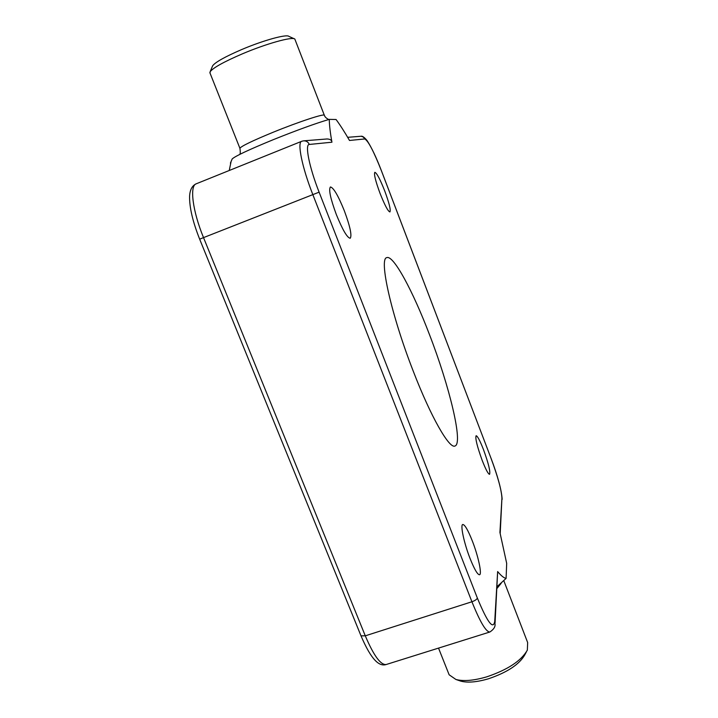 <?xml version="1.0" encoding="UTF-8"?>
<svg xmlns="http://www.w3.org/2000/svg" width="718" height="718" viewBox="0 0 718 718"><rect width="100%" height="100%" fill="white"/><g stroke="black" fill="none" stroke-linecap="round" stroke-linejoin="round"><path stroke-width="1.08" d="M459.116 680.574L460.705 681.122C467.651 682.962 476.949 682.163 488.581 678.743C507.294 672.38 519.383 664.392 524.849 654.762L526.276 652.097M448.606 673.448L449.136 674.785L455.912 679.47C463.613 681.508 473.952 680.61 486.93 676.787C507.814 669.679 521.286 660.793 527.335 650.131L527.658 642.547L503.856 580.826M212.411 66.352L212.663 65.751C215.445 62.107 225.111 56.713 241.643 49.569C263.183 40.387 286.572 33.952 288.878 36.367L294.147 38.736M210.033 73.11L210.141 71.71C213.192 67.743 223.926 61.784 242.361 53.85C266.396 43.618 292.397 36.403 294.82 39.041L324.294 115.158M413.227 371.098C391.148 314.628 378.7 258.121 386.831 257.627C393.473 254.791 412.976 291.23 429.49 334.642C449.495 386.302 463.379 443.634 454.997 446.004C449.387 449.145 430.908 417.086 413.227 371.098M482.2 460.426C477.138 446.434 475.11 438.204 476.115 435.727C477.515 435.988 479.983 440.646 483.519 449.701C488.527 463.496 490.538 471.708 489.568 474.32C488.213 474.122 485.754 469.491 482.2 460.426M336.365 214.637C330.486 198.698 328.503 189.48 330.415 186.967C333.529 187.613 338.16 195.547 344.317 210.751C350.124 226.439 352.08 235.612 350.204 238.259C347.225 237.82 342.621 229.948 336.365 214.637M470.093 558.559C464.016 543.167 460.121 524.696 462.778 524.49C464.824 524.616 467.992 530.063 472.273 540.833C478.179 555.804 482.218 574.373 479.534 574.759C477.551 574.723 474.41 569.329 470.093 558.559M380.037 193.33C375.532 181.089 373.8 174.079 374.832 172.311C376.788 172.975 380.091 179.213 384.758 191.024C389.21 203.113 390.933 210.087 389.919 211.936C388.043 211.406 384.749 205.204 380.037 193.33M232.031 159.306L232.192 158.938C235.316 156.057 249.119 149.586 273.612 139.543C297.153 130.093 315.705 123.37 329.275 119.367L336.069 119.502C340.233 125.165 344.712 132.148 349.504 140.468L364.753 138.951L364.394 138.233L362.976 136.833L361.091 136.258L347.638 137.317M304.055 140.809L327.058 138.969C330.172 139.104 331.797 140.181 331.94 142.209C330.244 132.812 329.356 125.201 329.275 119.367M231.079 161.559L229.248 170.489M364.753 138.951C368.226 140.782 373.827 151.507 381.545 171.126L491.013 458.246C497.924 476.985 501.568 490.313 501.927 498.22L499.925 532.451L506.684 563.352L506.1 578.403C503.919 578.008 501.101 575.728 497.646 571.564L495.061 622.829M497.143 586.552L506.1 578.403M497.044 588.365L501.155 583.33M239.991 148.491L239.893 148.258C241.472 146.077 252.556 140.746 273.145 132.256C299.164 121.62 325.837 112.923 324.383 115.401C324.958 117.007 326.421 118.38 328.754 119.52M331.94 142.209L309.314 144.453C304.683 144.183 309.225 167.088 319.106 192.164L477.335 598.013C487.387 622.3 493.194 630.081 494.738 621.375L497.646 571.564M196.229 183.799C192.164 185.648 189.956 189.767 189.597 196.149C189.346 207.251 192.702 221.593 199.658 239.175L203.526 237.613L365.282 635.825L471.923 601.765L312.824 194.587C302.107 167.465 297.019 142.343 301.65 141.311L196.229 183.799C189.417 185.738 192.603 211.137 203.526 237.613L319.106 192.164M199.658 239.175L361.001 635.843L365.282 635.825C373.701 655.606 380.675 665.164 386.194 664.518L489.864 632.002C486.068 632.091 480.091 622.012 471.923 601.765C475.092 600.634 476.896 599.377 477.335 598.013M386.194 664.518C379.185 666.789 371.251 659.86 361.001 635.843L360.939 635.672M309.314 144.453C308.103 141.841 306.101 140.647 303.319 140.872L301.65 141.311M494.738 621.375L494.998 623.906C495.474 626.706 493.769 629.408 489.864 632.002M501.927 498.22L500.195 533.564M491.013 458.246L381.563 171.117C376.268 157.314 371.403 147.1 366.988 140.468C364.367 137.273 362.375 135.873 361.01 136.258M212.663 65.751L210.141 71.71M239.579 154.487C240.386 154.155 240.494 152.072 239.893 148.258L209.844 72.635M232.192 158.938L230.415 163.112M438.527 648.103L449.136 674.785M460.705 681.122L455.912 679.47M502.16 499.36C501.541 490.017 497.825 476.285 491.004 458.165"/></g></svg>
